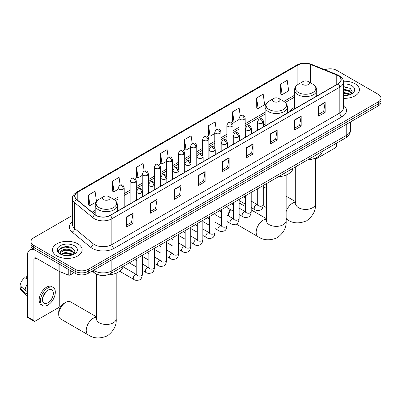 <?xml version="1.0" encoding="UTF-8"?>
<svg xmlns="http://www.w3.org/2000/svg" width="401" height="401" viewBox="0 0 401 401"><rect width="100%" height="100%" fill="white"/><g stroke="black" fill="none" stroke-linecap="round" stroke-linejoin="round"><path stroke-width="0.6" d="M265.156 124.325A16.366 9.449 0 0 0 263.617 125.267M294.499 107.383A16.366 9.449 0 0 0 290.008 111.483M100.531 275.302A9.263 5.348 180 0 1 94.671 273.116L92.195 271.071M72.436 215.412L33.699 237.778A9.263 5.348 0 0 0 30.987 241.557L30.987 245.592A9.263 5.348 0 0 0 33.699 249.377L75.182 273.327A9.263 5.348 0 0 0 88.285 273.327L378.238 105.924A9.263 5.348 0 0 0 380.95 102.14L380.95 100.125A9.263 5.348 0 0 1 378.238 103.904A9.263 5.348 0 0 0 380.95 100.125L380.95 98.11A9.263 5.348 0 0 0 378.238 94.325L336.755 70.376A9.263 5.348 0 0 0 324.905 69.769M30.987 241.557A9.263 5.348 0 0 0 33.699 245.342L75.182 269.292A9.263 5.348 0 0 0 88.285 269.292L88.285 271.307L378.238 103.904L88.285 271.307A9.263 5.348 0 0 1 75.182 271.307A9.263 5.348 0 0 0 88.285 271.307L88.285 273.327M33.699 245.342L33.699 247.357L75.182 271.307L33.699 247.357A9.263 5.348 0 0 1 30.987 243.577A9.263 5.348 0 0 0 33.699 247.357L33.699 249.377M355.091 83.739A14.822 8.556 0 0 0 343.366 81.263A14.822 8.556 0 0 1 355.091 83.739A14.822 8.556 0 0 1 359.436 89.789A14.822 8.556 0 0 0 355.091 83.739M77.804 243.828A14.822 8.556 0 0 0 61.654 241.973A14.822 8.556 0 0 0 52.501 249.878A14.822 8.556 0 0 0 56.842 255.928A14.822 8.556 0 0 0 72.997 257.783A14.822 8.556 0 0 0 82.145 249.878A14.822 8.556 0 0 0 77.804 243.828A14.822 8.556 0 0 0 61.654 241.973A14.822 8.556 0 0 0 52.501 249.878A14.822 8.556 0 0 0 56.842 255.928A14.822 8.556 0 0 0 72.997 257.783A14.822 8.556 0 0 0 82.145 249.878A14.822 8.556 0 0 0 77.804 243.828M338.063 75.669A9.88 5.704 180 0 1 340.955 79.704A9.88 5.704 180 0 1 338.063 83.739L110.12 215.342A9.88 5.704 180 0 1 95.037 214.58L76.691 199.452A9.88 5.704 180 0 1 74.907 196.179A9.88 5.704 180 0 1 77.799 192.149L297.893 65.077A9.88 5.704 180 0 1 310.544 64.441L336.745 75.032A9.88 5.704 180 0 1 338.063 75.669M338.238 75.568A10.13 5.85 0 0 0 336.885 74.912L310.69 64.32A10.13 5.85 0 0 0 297.717 64.977L77.624 192.044A10.13 5.85 0 0 0 76.491 199.533L94.836 214.66A10.13 5.85 0 0 0 110.29 215.442L338.238 83.839A10.13 5.85 0 0 0 338.238 75.568M126.495 216.951L126.495 227.036L133.042 223.257L133.042 213.172L126.495 216.951M126.495 225.247L131.538 222.334L133.017 213.507A2.471 1.429 -120 0 0 133.042 213.172M131.493 222.36L133.042 223.257M150.51 203.086L150.51 213.172L157.062 209.392L157.062 199.307L150.51 203.086M150.51 211.382L155.553 208.47L157.032 199.643A2.471 1.429 -120 0 0 157.062 199.307M155.513 208.495L157.062 209.392M174.525 189.222L174.525 199.307L181.077 195.523L181.077 185.437L174.525 189.222M174.525 197.518L179.573 194.605L181.051 185.773A2.471 1.429 -120 0 0 181.077 185.437M179.528 194.63L181.077 195.523M198.545 175.357L198.545 185.437L205.096 181.658L205.096 171.573L198.545 175.357M198.545 183.648L203.588 180.736L205.066 171.909A2.471 1.429 -120 0 0 205.096 171.573M203.548 180.761L205.096 181.658M318.63 106.024L318.63 116.11L325.181 112.325L325.181 102.24L318.63 106.024M318.63 114.32L323.677 111.408L325.156 102.576A2.471 1.429 -120 0 0 325.181 102.24M323.632 111.433L325.181 112.325M294.615 119.889L294.615 129.974L301.161 126.195L301.161 116.11L294.615 119.889M294.615 128.185L299.657 125.272L301.136 116.445A2.471 1.429 -120 0 0 301.161 116.11M299.612 125.297L301.161 126.195M270.595 133.759L270.595 143.839L277.146 140.059L277.146 129.974L270.595 133.759M270.595 142.049L275.642 139.137L277.121 130.31A2.471 1.429 -120 0 0 277.146 129.974M275.597 139.167L277.146 140.059M246.58 147.623L246.58 157.708L253.131 153.924L253.131 143.839L246.58 147.623M246.58 155.919L251.622 153.007L253.101 144.175A2.471 1.429 -120 0 0 253.131 143.839M251.577 153.032L253.131 153.924M222.56 161.488L222.56 171.573L229.111 167.793L229.111 157.708L222.56 161.488M222.56 169.783L227.608 166.871L229.086 158.044A2.471 1.429 -120 0 0 229.111 157.708M227.562 166.896L229.111 167.793M343.426 98.315A14.822 8.556 0 0 0 359.436 89.789A14.822 8.556 0 0 1 343.426 98.315M88.285 269.292L378.238 101.889A9.263 5.348 0 0 0 380.95 98.11M144.154 171.107L143.087 163.508L136.535 167.287L136.641 177.312M120.14 185.006L119.072 177.372L112.521 181.152L112.626 191.177M96.496 201.508L95.052 191.237L88.501 195.021L88.606 205.041M216.199 129.483L215.136 121.909L208.59 125.688L208.695 135.713M240.219 115.633L239.156 108.039L232.605 111.824L232.71 121.844M256.625 97.954L258.104 108.496L264.65 104.711L263.171 94.175L256.625 97.954L256.73 107.979M280.64 84.09L282.119 94.626L288.67 90.847L287.191 80.31L280.64 84.09L280.745 94.115M168.169 157.217L167.102 149.638L160.555 153.423L160.661 163.443M192.184 143.342L191.122 135.774L184.57 139.553L184.676 149.578M184.57 139.553L186.049 150.089L190.61 147.458M186.049 150.089L184.57 149.538M208.59 125.688L210.069 136.225L214.801 133.493M210.069 136.225L208.59 135.673M232.605 111.824L234.084 122.36L238.991 119.523M234.084 122.36L232.605 121.809M258.104 108.496L256.625 107.939M282.119 94.626L280.64 94.075M160.555 153.423L162.034 163.959L166.42 161.428M162.034 163.959L160.555 163.407M136.535 167.287L138.014 177.823L142.225 175.392M138.014 177.823L136.535 177.272M112.521 181.152L113.999 191.688L118.034 189.362M113.999 191.688L112.521 191.137M88.501 195.021L89.979 205.558L96.16 201.989M89.979 205.558L88.501 205.006M343.426 95.493L345.266 95.588M343.426 92.29L349.547 93.904L350.364 94.556M343.426 93.092L349.692 94.806M343.426 89.092L349.547 90.701L351.552 93.473M343.426 89.889L349.547 91.503L351.391 93.679M343.426 95.558A10.065 5.809 0 0 0 351.732 93.899A10.065 5.809 0 0 0 351.732 85.679A10.065 5.809 0 0 0 343.426 84.015M350.599 94.461L352.178 91.363L350.183 88.355L343.426 86.561M343.426 86.872L350.048 88.265M343.426 90.07L347.817 90.621M343.426 93.273L347.817 93.824M315.497 159.287L335.442 147.774A1.544 0.892 120 0 0 336.534 145.884L336.534 143.182M266.394 186.691A9.88 5.704 120 0 0 265.006 187.332L263.312 188.31L265.006 187.332A9.88 5.704 120 0 0 263.312 188.555M302.996 84.571A3.704 2.14 0 0 0 308.239 84.571A3.704 2.14 0 0 0 308.239 81.543L312.84 84.2A10.21 5.895 0 0 1 312.84 92.536A10.21 5.895 0 0 1 298.399 92.536A10.21 5.895 0 0 1 298.399 84.2C295.883 85.694 294.585 87.679 294.499 90.15A11.118 6.416 0 0 0 297.758 94.691A11.118 6.416 0 0 0 309.873 96.08A11.118 6.416 0 0 0 316.735 90.15C316.65 87.679 315.351 85.694 312.84 84.2L308.239 81.543A3.704 2.14 0 0 0 302.996 81.543A3.704 2.14 0 0 0 302.996 84.571M307.657 159.854A16.982 9.804 0 0 0 322.479 151.297M230.645 209.628A9.88 5.704 120 0 0 228.68 216.044L228.675 213.853A6.792 3.92 -60 0 1 230.004 209.257M273.652 101.513A3.704 2.14 0 0 0 278.89 101.513A3.704 2.14 0 0 0 278.895 98.486L283.492 101.142A10.21 5.895 0 0 1 283.492 109.478A10.21 5.895 0 0 1 269.051 109.478A10.21 5.895 0 0 1 269.051 101.142C266.54 102.636 265.241 104.621 265.156 107.092A11.118 6.416 0 0 0 268.414 111.633A11.118 6.416 0 0 0 280.525 113.022A11.118 6.416 0 0 0 287.387 107.092C287.306 104.621 286.008 102.636 283.492 101.142L278.895 98.486A3.704 2.14 0 0 0 273.652 98.486A3.704 2.14 0 0 0 273.652 101.513M278.314 176.796A16.982 9.804 0 0 0 293.131 168.24M245.658 206.7L240.6 203.783A9.88 5.704 120 0 0 239.116 203.332M58.721 314.499L58.721 311.978A6.792 3.92 -60 0 1 63.523 303.657L65.709 302.394A9.88 5.704 120 0 0 58.721 314.499A9.88 5.704 120 0 0 60.767 319.021L88.28 334.905A9.88 5.704 -60 0 1 86.761 326.985A9.88 5.704 -60 0 1 93.217 318.279A9.88 5.704 -60 0 1 96.435 317.326M103.699 199.633A3.704 2.14 0 0 0 108.937 199.633A3.704 2.14 0 0 0 108.937 196.605L113.538 199.262A10.21 5.895 0 0 1 113.538 207.603A10.21 5.895 0 0 1 99.097 207.603A10.21 5.895 0 0 1 99.097 199.262C96.581 200.756 95.283 202.741 95.202 205.217A11.118 6.416 0 0 0 98.461 209.753A11.118 6.416 0 0 0 110.571 211.147A11.118 6.416 0 0 0 117.433 205.217C117.353 202.741 116.054 200.756 113.538 199.262L108.937 196.605A3.704 2.14 0 0 0 103.699 196.605A3.704 2.14 0 0 0 103.699 199.633M107.293 274.971A16.982 9.804 0 0 0 123.177 266.364M96.435 316.795L70.646 301.908A9.88 5.704 120 0 0 65.709 302.394L63.523 303.657M70.215 270.459L70.215 274.936L74.09 272.695M34.16 249.643A12.351 7.133 -120 0 0 29.925 249.898A12.351 7.133 -120 0 0 27.368 255.552L27.368 316.815L33.92 320.599L33.92 259.332A3.088 1.784 60 0 1 34.556 257.918A3.088 1.784 60 0 1 36.1 258.074L58.932 271.256L58.932 263.943M33.92 320.599A1.544 0.892 120 0 0 34.235 321.306L27.689 317.522A1.544 0.892 -60 0 1 27.368 316.815M34.235 321.306A1.544 0.892 120 0 0 35.007 321.226L58.155 307.868A1.544 0.892 120 0 0 59.243 305.978L59.243 271.397M70.215 274.936A1.544 0.892 180 0 1 68.24 275.036L59.137 271.352A1.544 0.892 180 0 1 58.932 271.256M47.889 302.8A7.719 4.456 120 0 0 52.932 295.998A7.719 4.456 120 0 0 51.749 289.813A7.719 4.456 120 0 0 47.889 290.194A7.719 4.456 120 0 0 42.847 296.996A7.719 4.456 120 0 0 44.03 303.181A7.719 4.456 120 0 0 47.889 302.8M42.902 296.815A7.719 4.456 120 0 0 45.674 292.018M27.368 276.775L26.712 276.575L26.712 278.124L27.368 278.505M53.143 287.402L51.829 286.65A10.496 6.06 120 0 0 46.581 287.166A10.496 6.06 120 0 0 39.724 296.419A10.496 6.06 120 0 0 41.333 304.83L42.641 305.587A10.496 6.06 120 0 0 47.889 305.066A10.496 6.06 120 0 0 54.752 295.818A10.496 6.06 120 0 0 53.143 287.402A10.496 6.06 120 0 0 47.889 287.923A10.496 6.06 120 0 0 41.032 297.176A10.496 6.06 120 0 0 42.641 305.587M27.368 283.993A10.19 5.885 120 0 0 25.047 290.269L20.05 285.592A8.03 4.637 120 0 1 24.531 277.838L27.368 278.695M27.368 291.612L25.047 290.269M22.752 288.124L21.393 287.342L20.05 288.113L25.047 292.79L27.368 294.128M25.047 292.79A10.19 5.885 120 0 0 26.306 295.637A10.19 5.885 120 0 0 27.078 296.244L27.368 296.414M27.368 276.394A8.03 4.637 120 0 0 26.712 276.575M20.05 288.113A8.03 4.637 120 0 0 20.997 290.113L26.306 295.637M65.649 255.612L67.98 255.678M61.022 254.134L65.518 252.419L72.26 253.993L73.072 254.65M61.438 254.565L65.518 253.221L72.406 254.896M61.092 254.445L60.371 252.755A6.977 4.03 0 0 0 61.498 254.62M74.26 253.562L72.26 250.795C68.07 247.668 59.448 249.597 60.371 252.755L60.345 252.445M60.391 252.851L60.581 252.334L65.518 250.018L72.26 251.592L74.105 253.773M73.313 254.55L74.892 251.452L72.897 248.45C65.834 243.372 53.283 250.064 60.531 254.164L60.887 254.384M74.441 245.768A10.065 5.809 0 0 0 60.205 245.768A10.065 5.809 0 0 0 60.205 253.988A10.065 5.809 0 0 0 74.441 253.988A10.065 5.809 0 0 0 74.441 245.768M59.057 249.457L64.967 247.031L72.756 248.359M62.751 250.635L64.967 250.234L70.531 250.71M62.751 253.838L64.967 253.437L70.531 253.913M93.568 270.274A12.351 7.133 0 0 0 94.395 270.805A12.351 7.133 0 0 0 111.864 270.805L346.795 135.167A12.351 7.133 0 0 0 350.414 130.125C350.504 133.192 348.87 135.814 345.517 137.994L110.586 273.632A6.175 3.564 60 0 0 111.864 270.805L111.864 259.713M346.795 124.074L346.795 135.167A6.175 3.564 60 0 1 345.517 137.994M93.067 270.565A6.175 4.13 129.5 0 0 94.145 272.575L92.27 271.026M378.238 105.924L378.238 101.889M75.182 273.327L75.182 269.292M343.426 105.112A15.438 8.912 180 0 1 341.993 116.766L114.049 248.364A3.088 1.784 60 0 1 111.864 244.585L339.807 112.982A12.351 7.133 0 0 0 343.426 107.939L343.426 82.125A12.351 7.133 180 0 1 339.807 87.167A3.088 1.784 -120 0 0 338.238 83.839M114.049 248.364A15.438 8.912 180 0 1 92.215 248.364A15.438 8.912 180 0 1 90.486 247.176L72.14 232.054A15.438 8.912 180 0 1 72.436 221.593M94.395 244.585A12.351 7.133 0 0 0 111.864 244.585L111.864 218.771A12.351 7.133 180 0 1 93.012 217.818L74.671 202.69A12.351 7.133 180 0 1 72.436 198.6L72.436 224.42A12.351 7.133 0 0 0 74.671 228.51L93.012 243.633A12.351 7.133 0 0 0 94.395 244.585M343.426 82.125C343.837 80.195 342.419 78.045 339.171 75.669L337.547 74.882A3.088 1.444 112 0 0 336.885 74.912M337.547 74.882L311.346 64.29C306.234 62.481 301.382 62.741 296.785 65.077A3.088 1.784 60 0 1 297.717 64.977M77.624 192.044A3.088 1.784 -120 0 0 76.691 192.144C73.488 194.45 72.07 196.6 72.436 198.6M76.491 199.533A3.088 2.065 129.5 0 0 74.671 202.69L74.671 228.51A3.088 2.065 -50.5 0 1 72.14 232.054M311.346 64.29A3.088 1.444 112 0 0 310.69 64.32M94.836 214.66A3.088 2.065 129.5 0 0 93.012 217.818L93.012 243.633A3.088 2.065 -50.5 0 1 90.486 247.176M110.29 215.442A3.088 1.784 60 0 1 111.864 218.771L339.807 87.167L339.807 112.982A3.088 1.784 60 0 0 341.993 116.766M77.799 192.149L77.799 200.365M336.745 75.032L336.745 84.501M310.544 64.441L310.544 82.877M317.622 95.538L316.735 95.177M297.893 65.077L297.893 84.511M294.499 95.273L283.903 101.393M265.156 112.215L245.171 123.754M238.991 127.323L233.071 130.736M226.896 134.305L220.976 137.723M214.801 141.287L208.881 144.706M202.705 148.27L196.786 151.688M190.61 155.252L184.691 158.671M178.515 162.24L172.595 165.658M166.42 169.222L160.495 172.641M154.32 176.204L148.4 179.623M142.225 183.187L136.305 186.605M130.13 190.174L124.21 193.588M118.034 197.157L113.949 199.513M95.202 210.335L92.08 212.139M222.56 161.809L229.086 158.044M246.58 147.944L253.101 144.175M270.595 134.074L277.121 130.31M294.615 120.21L301.136 116.445M318.63 106.345L325.156 102.576M198.545 175.673L205.066 171.909M174.525 189.543L181.051 185.773M150.51 203.407L157.032 199.643M126.495 217.272L133.017 213.507M315.497 158.094L315.497 203.718A9.88 5.704 180 0 1 312.605 207.753A9.88 5.704 180 0 1 298.63 207.753A9.88 5.704 180 0 1 295.738 203.718L295.607 204.886M286.154 211.628A9.88 5.704 -60 0 1 292.519 203.217A9.88 5.704 -60 0 1 295.738 202.264M315.497 203.718C316.008 210.219 313.081 215.898 306.72 220.756C299.331 223.838 292.951 223.532 287.577 219.838A9.88 5.704 -60 0 1 286.154 218.289M286.154 175.036L286.154 220.66A9.88 5.704 180 0 1 283.261 224.695A9.88 5.704 180 0 1 269.287 224.695A9.88 5.704 180 0 1 266.394 220.66L266.264 221.828M286.154 220.66C286.665 227.161 283.738 232.841 277.377 237.698C269.988 240.78 263.607 240.475 258.234 236.78A9.88 5.704 -60 0 1 256.715 228.866A9.88 5.704 -60 0 1 263.171 220.159A9.88 5.704 -60 0 1 266.394 219.207M116.2 273.156L116.2 318.785A9.88 5.704 180 0 1 113.308 322.815A9.88 5.704 180 0 1 99.333 322.815A9.88 5.704 180 0 1 96.435 318.785L96.31 319.948M262.715 123.027A3.088 1.784 0 0 0 263.617 121.769C262.364 117.809 261.146 118.596 258.986 119.092A3.088 1.784 60 0 1 260.53 119.247A3.088 1.784 -120 0 1 262.715 123.027A3.088 1.784 0 0 1 258.349 123.027A3.088 1.784 0 0 1 257.442 121.769L258.986 119.092M251.211 207.538L254.775 209.593A2.777 1.604 -60 0 1 254.349 207.367A2.777 1.604 -60 0 1 256.164 204.916A2.777 1.604 -60 0 1 256.289 204.851A2.777 1.604 -60 0 1 257.552 204.781L251.211 201.117M257.913 205.056L257.663 205.262L257.753 204.665A2.777 1.604 -0 0 0 258.565 205.798A2.777 1.604 -0 0 0 262.369 205.868A2.777 1.604 -0 0 0 263.312 204.665C262.931 207.893 261.928 209.693 260.309 210.074C257.988 210.776 256.144 210.62 254.775 209.593M250.62 130.014A3.088 1.784 0 0 0 251.522 128.751C250.269 124.791 249.051 125.578 246.891 126.079A3.088 1.784 60 0 1 248.435 126.23A3.088 1.784 -120 0 1 250.62 130.014A3.088 1.784 0 0 1 246.249 130.014A3.088 1.784 0 0 1 245.347 128.751L246.891 126.079M239.116 214.52L242.68 216.575A2.777 1.604 -60 0 1 242.254 214.35A2.777 1.604 -60 0 1 244.069 211.898A2.777 1.604 -60 0 1 244.194 211.833A2.777 1.604 -60 0 1 245.457 211.763L239.116 208.104M245.813 212.044L245.567 212.249L245.658 211.648A2.777 1.604 -0 0 0 246.47 212.781A2.777 1.604 -0 0 0 250.274 212.851A2.777 1.604 -0 0 0 251.211 211.648C250.831 214.876 249.833 216.675 248.214 217.056C245.893 217.763 244.049 217.603 242.68 216.575M238.52 136.997A3.088 1.784 0 0 0 239.427 135.733C238.174 131.774 236.956 132.566 234.796 133.062A3.088 1.784 60 0 1 236.339 133.212A3.088 1.784 -120 0 1 238.52 136.997A3.088 1.784 0 0 1 234.154 136.997A3.088 1.784 0 0 1 233.252 135.733L234.796 133.062M227.021 221.502L230.585 223.557A2.777 1.604 -60 0 1 230.159 221.332A2.777 1.604 -60 0 1 231.973 218.881A2.777 1.604 -60 0 1 232.094 218.816A2.777 1.604 -60 0 1 233.362 218.745L227.021 215.086M233.718 219.026L233.472 219.232L233.557 218.63A2.777 1.604 -0 0 0 234.374 219.763A2.777 1.604 -0 0 0 238.179 219.833A2.777 1.604 -0 0 0 239.116 218.63C238.735 221.858 237.738 223.663 236.119 224.039C233.798 224.745 231.953 224.585 230.585 223.557M226.425 143.979A3.088 1.784 0 0 0 227.332 142.721C226.079 138.756 224.861 139.548 222.7 140.044A3.088 1.784 60 0 1 224.244 140.2A3.088 1.784 -120 0 1 226.425 143.979A3.088 1.784 0 0 1 222.059 143.979A3.088 1.784 0 0 1 221.157 142.721L222.7 140.044M214.926 228.485L218.485 230.54A2.777 1.604 -60 0 1 218.059 228.314A2.777 1.604 -60 0 1 219.878 225.868A2.777 1.604 -60 0 1 219.999 225.798A2.777 1.604 -60 0 1 221.267 225.728L214.926 222.069M221.623 226.009L221.377 226.214L221.462 225.613A2.777 1.604 -0 0 0 222.279 226.75A2.777 1.604 -0 0 0 226.079 226.816A2.777 1.604 -0 0 0 227.021 225.613C226.64 228.841 225.643 230.645 224.024 231.021C221.703 231.728 219.858 231.567 218.485 230.54M214.329 150.961A3.088 1.784 0 0 0 215.237 149.703C213.984 145.743 212.766 146.53 210.605 147.027A3.088 1.784 60 0 1 212.149 147.182A3.088 1.784 -120 0 1 214.329 150.961A3.088 1.784 0 0 1 209.964 150.961A3.088 1.784 0 0 1 209.061 149.703L210.605 147.027M202.831 235.472L206.39 237.527A2.777 1.604 -60 0 1 205.964 235.297A2.777 1.604 -60 0 1 207.778 232.851A2.777 1.604 -60 0 1 207.903 232.786A2.777 1.604 -60 0 1 209.172 232.71L202.831 229.051M209.528 232.991L209.277 233.197L209.367 232.6A2.777 1.604 -0 0 0 210.184 233.733A2.777 1.604 -0 0 0 213.984 233.803A2.777 1.604 -0 0 0 214.926 232.6C214.545 235.823 213.548 237.628 211.928 238.004C209.608 238.71 207.758 238.55 206.39 237.527M202.234 157.944A3.088 1.784 0 0 0 203.137 156.686C201.883 152.726 200.665 153.513 198.505 154.014A3.088 1.784 60 0 1 200.049 154.164A3.088 1.784 -120 0 1 202.234 157.944A3.088 1.784 0 0 1 197.868 157.944A3.088 1.784 0 0 1 196.961 156.686L198.505 154.014M190.736 242.455L194.295 244.51A2.777 1.604 -60 0 1 193.868 242.284A2.777 1.604 -60 0 1 195.683 239.833A2.777 1.604 -60 0 1 195.808 239.768A2.777 1.604 -60 0 1 197.071 239.698L190.736 236.034M197.432 239.978L197.182 240.184L197.272 239.582A2.777 1.604 -0 0 0 198.084 240.715A2.777 1.604 -0 0 0 201.888 240.785A2.777 1.604 -0 0 0 202.831 239.582C202.45 242.811 201.447 244.61 199.833 244.991C197.508 245.698 195.663 245.537 194.295 244.51M190.139 164.931A3.088 1.784 0 0 0 191.041 163.668C189.788 159.708 188.57 160.495 186.41 160.996A3.088 1.784 60 0 1 187.954 161.147A3.088 1.784 -120 0 1 190.139 164.931A3.088 1.784 0 0 1 185.773 164.931A3.088 1.784 0 0 1 184.866 163.668L186.41 160.996M178.64 249.437L182.199 251.492A2.777 1.604 -60 0 1 181.773 249.267A2.777 1.604 -60 0 1 183.588 246.815A2.777 1.604 -60 0 1 183.713 246.75A2.777 1.604 -60 0 1 184.976 246.68L178.64 243.021M185.337 246.961L185.087 247.166L185.177 246.565A2.777 1.604 -0 0 0 185.989 247.698A2.777 1.604 -0 0 0 189.793 247.768A2.777 1.604 -0 0 0 190.736 246.565C190.355 249.793 189.352 251.592 187.738 251.973C185.412 252.68 183.568 252.52 182.199 251.492M178.044 171.914A3.088 1.784 0 0 0 178.946 170.651C177.693 166.691 176.475 167.483 174.315 167.979A3.088 1.784 60 0 1 175.859 168.129A3.088 1.784 -120 0 1 178.044 171.914A3.088 1.784 0 0 1 173.678 171.914A3.088 1.784 0 0 1 172.771 170.651L174.315 167.979M166.54 256.419L170.104 258.475A2.777 1.604 -60 0 1 169.678 256.249A2.777 1.604 -60 0 1 171.493 253.803A2.777 1.604 -60 0 1 171.618 253.733A2.777 1.604 -60 0 1 172.881 253.663L166.54 250.003M173.242 253.943L172.991 254.149L173.082 253.547A2.777 1.604 -0 0 0 173.894 254.685A2.777 1.604 -0 0 0 177.698 254.75A2.777 1.604 -0 0 0 178.64 253.547C178.26 256.775 177.257 258.58 175.638 258.956C173.317 259.663 171.473 259.502 170.104 258.475M165.949 178.896A3.088 1.784 0 0 0 166.851 177.638C165.598 173.673 164.38 174.465 162.22 174.961A3.088 1.784 60 0 1 163.763 175.117A3.088 1.784 -120 0 1 165.949 178.896A3.088 1.784 0 0 1 161.578 178.896A3.088 1.784 0 0 1 160.676 177.638L162.22 174.961M154.445 263.402L158.009 265.462A2.777 1.604 -60 0 1 157.583 263.231A2.777 1.604 -60 0 1 159.397 260.785A2.777 1.604 -60 0 1 159.518 260.715A2.777 1.604 -60 0 1 160.786 260.645L154.445 256.986M161.142 260.926L160.896 261.131L160.986 260.53A2.777 1.604 -0 0 0 161.798 261.668A2.777 1.604 -0 0 0 165.603 261.738A2.777 1.604 -0 0 0 166.54 260.53C166.159 263.758 165.162 265.562 163.543 265.938C161.222 266.645 159.377 266.485 158.009 265.462M153.849 185.879A3.088 1.784 0 0 0 154.756 184.62C153.503 180.661 152.285 181.447 150.124 181.944A3.088 1.784 60 0 1 151.668 182.099A3.088 1.784 -120 0 1 153.849 185.879A3.088 1.784 0 0 1 149.483 185.879A3.088 1.784 0 0 1 148.581 184.62L150.124 181.944M142.35 270.389L145.909 272.444A2.777 1.604 -60 0 1 145.483 270.219A2.777 1.604 -60 0 1 147.302 267.768A2.777 1.604 -60 0 1 147.423 267.703A2.777 1.604 -60 0 1 148.691 267.632L142.35 263.968M149.047 267.908L148.801 268.114L148.886 267.517A2.777 1.604 -0 0 0 149.703 268.65A2.777 1.604 -0 0 0 153.503 268.72A2.777 1.604 -0 0 0 154.445 267.517C154.064 270.74 153.067 272.545 151.448 272.921C149.127 273.627 147.282 273.467 145.909 272.444M141.754 192.866A3.088 1.784 0 0 0 142.661 191.603C141.408 187.643 140.19 188.43 138.029 188.931A3.088 1.784 60 0 1 139.573 189.082A3.088 1.784 -120 0 1 141.754 192.866A3.088 1.784 0 0 1 137.388 192.866A3.088 1.784 0 0 1 136.485 191.603L138.029 188.931M119.658 271.251L133.814 279.427A2.777 1.604 -60 0 1 133.388 277.201A2.777 1.604 -60 0 1 135.207 274.75A2.777 1.604 -60 0 1 135.327 274.685A2.777 1.604 -60 0 1 136.596 274.615L123.067 266.805M136.952 274.896L136.701 275.101L136.791 274.5A2.777 1.604 -0 0 0 137.608 275.632A2.777 1.604 -0 0 0 141.408 275.703A2.777 1.604 -0 0 0 142.35 274.5C141.969 277.728 140.972 279.527 139.353 279.908C137.032 280.615 135.182 280.454 133.814 279.427M244.264 119.363A3.088 1.784 0 0 0 245.171 118.1C243.918 114.14 242.7 114.927 240.535 115.428A3.088 1.784 60 0 1 242.084 115.578A3.088 1.784 -120 0 1 244.264 119.363A3.088 1.784 0 0 1 239.898 119.363A3.088 1.784 0 0 1 238.991 118.1L240.535 115.428M232.169 126.345A3.088 1.784 0 0 0 233.071 125.082C231.818 121.122 230.6 121.909 228.44 122.41A3.088 1.784 60 0 1 229.984 122.561A3.088 1.784 -120 0 1 232.169 126.345A3.088 1.784 0 0 1 227.803 126.345A3.088 1.784 0 0 1 226.896 125.082L228.44 122.41M220.074 133.327A3.088 1.784 0 0 0 220.976 132.069C219.723 128.104 218.505 128.896 216.345 129.393A3.088 1.784 60 0 1 217.888 129.548A3.088 1.784 -120 0 1 220.074 133.327A3.088 1.784 0 0 1 215.708 133.327A3.088 1.784 0 0 1 214.801 132.069L216.345 129.393M207.979 140.31A3.088 1.784 0 0 0 208.881 139.052C207.628 135.092 206.41 135.879 204.249 136.375A3.088 1.784 60 0 1 205.793 136.53A3.088 1.784 -120 0 1 207.979 140.31A3.088 1.784 0 0 1 203.608 140.31A3.088 1.784 0 0 1 202.705 139.052L204.249 136.375M195.878 147.292A3.088 1.784 0 0 0 196.786 146.034C195.533 142.074 194.315 142.861 192.154 143.357A3.088 1.784 60 0 1 193.698 143.513A3.088 1.784 -120 0 1 195.878 147.292A3.088 1.784 0 0 1 191.513 147.292A3.088 1.784 0 0 1 190.61 146.034L192.154 143.357M183.783 154.28A3.088 1.784 0 0 0 184.691 153.017C183.437 149.057 182.219 149.844 180.059 150.345A3.088 1.784 60 0 1 181.603 150.495A3.088 1.784 -120 0 1 183.783 154.28A3.088 1.784 0 0 1 179.417 154.28A3.088 1.784 0 0 1 178.515 153.017L180.059 150.345M171.688 161.262A3.088 1.784 0 0 0 172.595 159.999C171.342 156.039 170.124 156.831 167.964 157.327A3.088 1.784 60 0 1 169.508 157.478A3.088 1.784 -120 0 1 171.688 161.262A3.088 1.784 0 0 1 167.322 161.262A3.088 1.784 0 0 1 166.42 159.999L167.964 157.327M159.593 168.245A3.088 1.784 0 0 0 160.495 166.986C159.242 163.022 158.024 163.814 155.864 164.31A3.088 1.784 60 0 1 157.408 164.465A3.088 1.784 -120 0 1 159.593 168.245A3.088 1.784 0 0 1 155.227 168.245A3.088 1.784 0 0 1 154.32 166.986L155.864 164.31M147.498 175.227A3.088 1.784 0 0 0 148.4 173.969C147.147 170.009 145.929 170.796 143.769 171.292A3.088 1.784 60 0 1 145.312 171.448A3.088 1.784 -120 0 1 147.498 175.227A3.088 1.784 0 0 1 143.132 175.227A3.088 1.784 0 0 1 142.225 173.969L143.769 171.292M135.403 182.214A3.088 1.784 0 0 0 136.305 180.951C135.052 176.991 133.834 177.778 131.673 178.28A3.088 1.784 60 0 1 133.217 178.43A3.088 1.784 -120 0 1 135.403 182.214A3.088 1.784 0 0 1 131.037 182.214A3.088 1.784 0 0 1 130.13 180.951L131.673 178.28M123.307 189.197A3.088 1.784 0 0 0 124.21 187.934C122.957 183.974 121.739 184.761 119.578 185.262A3.088 1.784 60 0 1 121.122 185.412A3.088 1.784 -120 0 1 123.307 189.197A3.088 1.784 0 0 1 118.937 189.197A3.088 1.784 0 0 1 118.034 187.934L119.578 185.262M33.92 259.332L36.1 258.074M59.137 264.064L59.137 271.352M68.24 275.036L68.24 269.317M110.586 273.632C105.613 276.129 100.646 276.129 95.679 273.632L94.145 272.575M350.414 130.125L350.414 121.989M296.785 65.077L76.691 192.144M294.499 97.152L285.286 102.471M265.156 114.095L245.171 125.633M238.991 129.202L233.071 132.616M226.896 136.185L220.976 139.603M214.801 143.167L208.881 146.586M202.705 150.149L196.786 153.568M190.61 157.132L184.691 160.55M178.515 164.119L172.595 167.538M166.42 171.102L160.495 174.52M154.32 178.084L148.4 181.503M142.225 185.067L136.305 188.485M130.13 192.054L124.21 195.467M118.034 199.036L115.333 200.595M95.202 212.219L93.423 213.247M287.577 219.838L286.154 219.016M266.394 207.608L263.231 205.783M316.735 96.05L316.735 90.15M294.499 108.887L294.499 90.15M302.996 81.543L298.399 84.2M295.738 201.733L286.154 196.199M295.738 166.736L295.738 203.718M258.234 236.78L236.144 224.029M287.387 112.992L287.387 107.092M265.156 125.829L265.156 107.092M273.652 98.486L269.051 101.142M266.394 218.675L251.211 209.908M266.394 183.678L266.394 220.66M116.2 318.785C116.711 325.281 113.784 330.96 107.423 335.822C100.034 338.9 93.654 338.594 88.28 334.905M117.433 211.116L117.433 205.217M95.202 214.71L95.202 205.217M103.699 196.605L99.097 199.262M96.435 274.204L96.435 318.785M258.119 205.001L257.552 204.781M263.312 185.457L263.312 204.665M263.617 126.716L263.617 121.769M245.658 204.33L239.116 200.55M257.753 188.665L257.753 204.665M257.442 130.28L257.442 121.769M245.658 197.909L243.698 196.781M246.024 211.984L245.457 211.763M251.211 192.44L251.211 211.648M251.522 133.698L251.522 128.751M233.557 211.312L227.021 207.538M245.658 195.648L245.658 211.648M245.347 137.267L245.347 128.751M233.557 204.891L231.603 203.763M233.928 218.966L233.362 218.745M239.116 199.422L239.116 218.63M239.427 140.686L239.427 135.733M221.462 218.294L214.926 214.52M233.557 202.635L233.557 218.63M233.252 144.25L233.252 135.733M221.462 211.878L219.507 210.746M221.828 225.953L221.267 225.728M227.021 206.41L227.021 225.613M227.332 147.668L227.332 142.721M209.367 225.277L202.831 221.502M221.462 209.618L221.462 225.613M221.157 151.232L221.157 142.721M209.367 218.861L207.412 217.728M209.733 232.936L209.172 232.71M214.926 213.392L214.926 232.6M215.237 154.651L215.237 149.703M197.272 232.259L190.736 228.485M209.367 216.6L209.367 232.6M209.061 158.215L209.061 149.703M197.272 225.843L195.317 224.715M197.638 239.918L197.071 239.698M202.831 220.375L202.831 239.582M203.137 161.633L203.137 156.686M185.177 239.247L178.64 235.472M197.272 223.583L197.272 239.582M196.961 165.202L196.961 156.686M185.177 232.826L183.222 231.698M185.543 246.901L184.976 246.68M190.736 227.357L190.736 246.565M191.041 168.615L191.041 163.668M173.082 246.229L166.54 242.455M185.177 230.57L185.177 246.565M184.866 172.184L184.866 163.668M173.082 239.808L171.122 238.68M173.448 253.888L172.881 253.663M178.64 234.344L178.64 253.547M178.946 175.603L178.946 170.651M160.986 253.211L154.445 249.437M173.082 237.552L173.082 253.547M172.771 179.167L172.771 170.651M160.986 246.795L159.027 245.663M161.352 260.871L160.786 260.645M166.54 241.327L166.54 260.53M166.851 182.585L166.851 177.638M148.886 260.194L142.35 256.419M160.986 244.535L160.986 260.53M160.676 186.149L160.676 177.638M148.886 253.778L146.931 252.65M149.252 267.853L148.691 267.632M154.445 248.309L154.445 267.517M154.756 189.568L154.756 184.62M136.791 267.181L129.277 262.84M148.886 251.517L148.886 267.517M148.581 193.132L148.581 184.62M136.791 260.76L134.836 259.632M137.157 274.835L136.596 274.615M142.35 255.292L142.35 274.5M142.661 196.55L142.661 191.603M136.791 258.5L136.791 274.5M136.485 200.119L136.485 191.603M245.171 137.368L245.171 118.1M238.991 134.16L238.991 118.1M233.071 144.35L233.071 125.082M226.896 141.142L226.896 125.082M220.976 151.337L220.976 132.069M214.801 148.124L214.801 132.069M208.881 158.32L208.881 139.052M202.705 155.107L202.705 139.052M196.786 165.302L196.786 146.034M190.61 162.094L190.61 146.034M184.691 172.285L184.691 153.017M178.515 169.077L178.515 153.017M172.595 179.267L172.595 159.999M166.42 176.059L166.42 159.999M160.495 186.254L160.495 166.986M154.32 183.041L154.32 166.986M148.4 193.237L148.4 173.969M142.225 190.024L142.225 173.969M136.305 200.219L136.305 180.951M130.13 203.783L130.13 180.951M124.21 207.202L124.21 187.934M118.034 210.771L118.034 187.934M29.925 249.898L32.426 248.455"/></g></svg>
